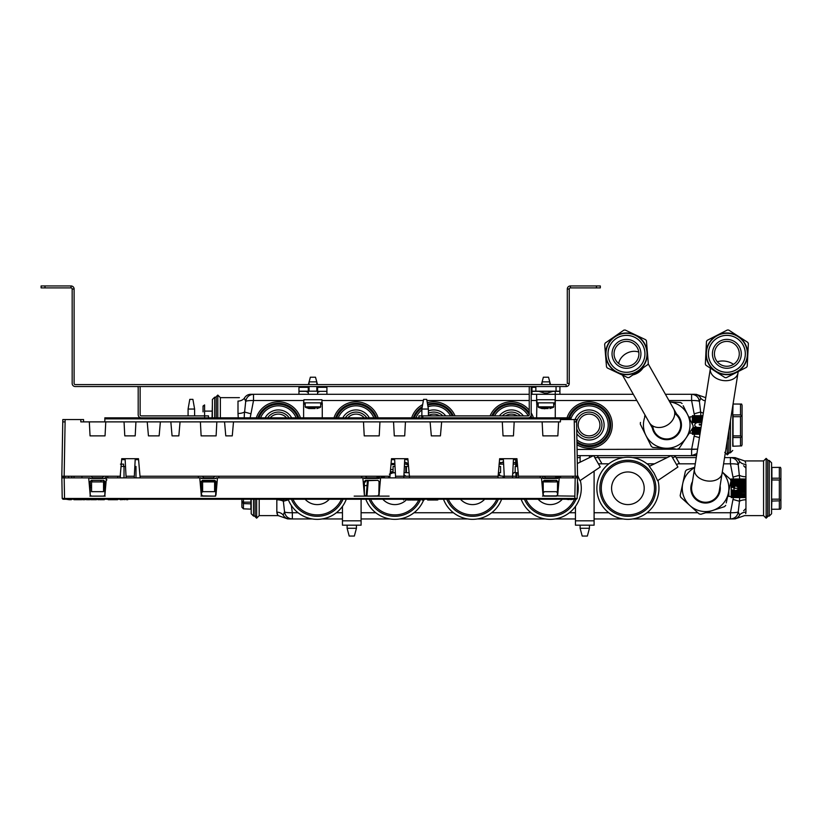 <?xml version="1.0" encoding="UTF-8"?>
<svg xmlns="http://www.w3.org/2000/svg" width="822" height="822" viewBox="0 0 822 822"><rect width="100%" height="100%" fill="white"/><g stroke="black" fill="none" stroke-linecap="round" stroke-linejoin="round"><path stroke-width="1.23" d="M204.627 415.901L208.511 415.901L208.511 417.843L204.627 417.843L204.627 415.901L141.271 415.901A1.141 1.141 0 0 1 140.13 414.75L140.13 387.676A3.083 3.083 0 0 0 139.904 386.535M204.627 417.843L141.271 417.843A3.083 3.083 0 0 1 138.188 414.75L138.188 387.676A1.141 1.141 0 0 0 137.038 386.535M421.871 415.901L418.922 415.901L422.806 415.901L422.806 417.843L208.511 417.843L208.511 415.901M529.471 386.535A3.083 3.083 0 0 0 529.245 387.676L529.245 414.75A1.141 1.141 0 0 1 528.104 415.901L422.806 415.901M532.337 386.535A1.141 1.141 0 0 0 531.187 387.676L531.187 414.75A3.083 3.083 0 0 1 528.104 417.843L418.922 417.843L418.922 415.901M596.433 287.895L596.433 285.953L600.317 285.953L600.317 287.895L570.386 287.895A1.141 1.141 0 0 0 569.245 289.036L569.245 383.453A3.083 3.083 0 0 1 566.163 386.535L75.254 386.535A3.083 3.083 0 0 1 72.172 383.453L72.172 289.036A1.141 1.141 0 0 0 71.021 287.895L41.1 287.895L41.1 285.953L44.984 285.953L44.984 287.895M596.433 285.953L570.386 285.953L570.386 287.895A1.141 1.141 0 0 0 569.245 289.036L567.303 289.036L567.303 383.453L569.245 383.453A3.083 3.083 0 0 1 566.163 386.535L566.163 384.593L75.254 384.593A1.141 1.141 0 0 1 74.114 383.453L74.114 289.036A3.083 3.083 0 0 0 71.021 285.953L44.984 285.953M570.386 285.953A3.083 3.083 0 0 0 567.303 289.036A3.083 3.083 0 0 1 570.386 285.953M74.114 289.036A3.083 3.083 0 0 0 71.021 285.953L71.021 287.895A1.141 1.141 0 0 1 72.172 289.036L74.114 289.036M41.1 285.953L41.1 287.895M559.926 386.535L559.926 391.344L531.968 391.344L531.968 394.303M535.852 386.535L535.852 391.19L559.926 391.19L559.926 394.303M531.968 387.316L531.968 391.344L531.968 387.316L535.852 387.316M535.852 391.19L531.968 391.19L535.852 391.19M578.411 463.043L577.311 463.043M594.101 520.819L575.462 520.819L575.462 525.176L594.101 525.176L594.101 471.16M575.462 520.819L575.462 506.403M580.116 528.279L582.202 536.047L587.36 536.047L589.436 528.279L580.116 528.279L580.116 525.176M594.101 455.655L594.101 456.374M361.094 499.242L361.094 525.176L342.455 525.176L342.455 506.403M347.11 528.279L349.196 536.047L354.354 536.047L356.429 528.279L347.11 528.279L347.11 525.176M555.261 417.843L555.261 399.739L555.261 402.842L536.622 402.842L536.622 394.303L531.187 394.303M555.261 399.739L555.261 402.842L554.953 399.739L536.941 399.739L536.622 417.843M542.119 381.87L543.363 377.216L548.521 377.216L549.774 381.87M542.058 382.086L541.39 384.593M555.261 402.842L555.261 394.303L536.622 394.303M555.261 394.303L555.261 391.19L555.261 394.303L633.31 394.303M544.904 408.585L545.459 408.544M542.499 408.544L548.182 408.544M544.082 408.729L544.904 408.75M321.947 402.842L303.616 402.842L303.935 399.739L321.947 399.739L321.947 402.842M322.265 417.843L322.265 402.842M303.616 417.843L303.616 402.842M309.113 381.87L310.356 377.216L315.514 377.216L316.768 381.87M309.051 382.086L308.384 384.593M311.261 406.828L311.261 407.373M311.261 408.575L312.452 408.544M310.932 406.828L310.86 407.373M315.175 408.544L309.493 408.544M316.922 408.565L320.375 407.373L305.507 407.373L308.959 408.565M311.898 406.828L311.898 407.373M310.459 406.828L310.151 407.373M320.703 402.842L320.703 406.828L305.178 406.828L305.178 402.842M317.6 391.344L326.92 391.344L326.92 387.316L326.92 394.303M308.281 391.344L298.961 391.344L298.961 394.303M298.961 387.316L298.961 391.344L298.961 387.316L308.281 387.316M326.92 387.316L317.6 387.316M308.281 391.19L298.961 391.19L298.961 386.535L298.961 391.19L317.6 391.19M317.682 391.19L308.199 391.19L317.682 391.19M316.819 391.19L309.051 391.19L316.819 391.19L309.051 391.19L316.819 391.19L316.819 386.535M739.718 496.745L739.471 501.256A7.768 3.267 -0 0 1 745.944 499.786L745.944 476.77A7.768 3.267 0 0 1 739.471 475.301L732.988 477.109L730.429 463.814L730.429 457.597L730.439 463.814L723.586 463.814M277.086 513.709L276.829 512.178C278.381 516.761 278.381 516.761 276.829 512.168A7.768 6.792 0 0 1 283.2 515.075C282.86 518.096 282.86 518.096 283.2 515.075L284.546 511.839C285.326 512.486 287.926 512.784 292.344 512.743L292.344 518.959L292.344 512.743C287.926 512.784 285.326 512.486 284.546 511.839L283.169 499.478M745.708 513.668L745.944 512.168C744.403 516.761 744.403 516.761 745.944 512.168A7.768 6.792 0 0 0 739.584 515.075A7.768 7.357 -90 0 1 733.214 518.959C735.556 518.959 735.556 518.959 733.214 518.959L632.786 518.959M622.994 518.959L594.101 518.959M575.462 518.959L555.117 518.959M545.325 518.959L477.448 518.959M467.656 518.959L399.78 518.959M389.988 518.959L361.094 518.959M342.455 518.959L322.111 518.959M312.319 518.959L289.57 518.959C287.227 518.959 287.227 518.959 289.57 518.959C287.227 518.959 287.227 518.959 289.57 518.959L288.984 518.959M730.429 518.959L730.429 512.743L730.45 518.959C734.878 518.569 737.468 516.195 738.238 511.839L739.584 515.075C739.923 518.096 739.923 518.096 739.584 515.075M250.895 499.242L250.895 502.16L243.435 502.16L241.884 501.399L241.884 499.242L241.884 507.236L243.435 508.839L251.203 509.157M243.435 499.242L243.435 503.588L241.884 501.399M241.884 507.236L241.884 502.201M243.435 508.839L243.435 503.588L251.203 503.865M255.632 516.082L253.536 516.082L251.203 513.76L251.203 499.242M287.844 518.959L278.216 515.62L259.197 515.62L256.639 518.179L255.087 516.627L255.087 499.242M256.639 518.179L256.639 499.242M259.197 515.62L259.197 499.242M277.148 513.884L277.569 514.747M276.829 512.168L276.829 499.786A7.768 3.267 0 0 1 283.313 501.256L288.388 499.848M283.2 515.075A7.768 7.357 90 0 0 289.57 518.959M291.358 505.489L292.344 512.743L298.067 512.743M284.546 511.839C285.306 516.195 287.906 518.569 292.334 518.959L292.334 518.959M771.581 498.574L771.581 509.404M771.581 509.558L771.581 501.071L779.348 500.834L780.468 500.012L779.348 499.17L771.889 499.17L771.581 509.558M771.581 499.273L771.581 479.956L779.348 480.007L780.468 479.092L779.348 478.209L771.889 478.209L771.581 501.071M780.468 467.358L771.889 467.451L780.468 467.358L780.9 468.602L780.9 507.965L780.468 509.198L771.889 509.25M780.9 496.92L780.9 477.243M780.9 499.324L780.468 500.012M780.9 479.637L780.468 479.092M771.889 467.451L771.889 478.209M771.889 477.387L771.889 475.733M771.581 479.956L771.581 475.486M771.581 513.76L771.581 462.807L771.581 513.76L769.248 516.082L767.152 516.082M767.697 516.627L767.697 459.93L766.145 458.378L766.145 518.179L767.697 516.627M766.145 458.378L763.576 460.937L763.576 515.62L766.145 518.179M763.576 515.62L744.568 515.62L734.94 518.959M745.708 462.899L745.194 461.789M745.944 476.77L745.944 464.389C744.403 459.806 744.403 459.806 745.944 464.389A7.768 6.792 0 0 1 739.584 461.481C739.923 458.471 739.923 458.471 739.584 461.481A7.768 7.357 -90 0 0 733.214 457.597C735.556 457.597 735.556 457.597 733.214 457.597C735.556 457.597 735.556 457.597 733.214 457.597L733.902 457.597M739.471 501.256L738.238 511.839C737.457 512.486 734.858 512.784 730.439 512.743L732.988 499.457L739.471 501.256L739.666 498.173M732.988 499.447L733.429 497.567M733.429 478.99L732.988 477.109M739.584 461.481L738.238 464.728L739.697 478.99M733.214 457.597L730.45 457.597C734.868 457.998 737.468 460.371 738.238 464.728C737.457 464.081 734.858 463.772 730.439 463.814M730.429 457.597L724.572 457.597M696.265 457.597L676.064 457.597M673.259 457.597L672.478 457.597M667.197 457.597L632.786 457.597M622.994 457.597L594.809 457.597M738.228 464.718L737.468 464.327M705.605 512.743L730.429 512.743C734.858 512.784 737.457 512.486 738.238 511.839M728.087 494.371L727.727 496.046M738.187 488.278L738.053 489.059L745.174 489.059L745.657 488.278L734.529 488.278L734.529 486.357M734.529 485.257L734.529 484.312M738.957 488.278L738.957 487.436M738.957 485.257L738.957 484.312M745.657 495.05L745.174 495.892L745.174 494.895L731.19 495.05L745.174 494.844L745.174 493.652L731.19 493.96L745.174 493.601L745.657 492.697L745.174 493.601L745.174 492.255L731.19 492.697L745.174 492.183L745.657 491.299L745.174 492.183L745.174 490.724L745.657 491.299L731.19 491.299L731.19 490.662L745.174 490.662L745.657 489.82L737.601 489.82L735.854 490.611L731.19 489.82L731.19 485.905L745.174 485.905L745.174 487.436L745.174 485.905L745.657 486.747L737.601 486.747L738.022 487.436L745.174 487.436L745.657 489.82L745.174 489.131L738.022 489.131L737.601 489.82M745.174 490.662L745.657 489.82L745.174 490.724L731.19 490.724L731.19 487.436L733.686 487.436L734.097 486.747L731.19 486.747M741.29 484.374L745.657 483.86L731.19 484.312L731.19 485.905L745.174 485.833L745.657 485.257L731.19 485.257L731.19 482.966L745.174 482.966L745.657 483.86L731.19 483.86M745.657 483.86L745.174 482.966L745.657 483.86M731.19 482.596L745.657 482.596L731.19 482.596L731.19 481.713L745.174 481.713L745.657 482.596L745.657 481.507L731.19 481.507L731.19 480.665L745.174 480.665L745.174 481.661L731.19 481.507M745.174 480.623L731.19 480.623L745.174 480.665M731.19 480.623L731.19 479.853L745.657 479.976L745.174 479L745.657 479.575M745.657 480.623L745.174 479.853L745.657 480.623M731.19 478.99L745.174 478.99L731.19 479L745.174 479.267L731.19 479.267L731.19 479.853L745.174 479.853M745.174 478.99L745.944 479.74M745.174 479.267L745.657 479.976M745.174 484.374L745.174 485.905M745.174 487.508L745.657 488.278L745.174 487.508L741.29 487.508M745.657 495.933L731.19 495.933L745.657 495.933L745.174 497.269L745.657 496.591M745.657 496.981L731.19 497.269L745.174 497.567L745.944 496.827M731.19 497.567L745.174 497.567M745.174 497.289L731.19 497.269L731.19 496.745L745.174 496.745M745.174 496.714L731.19 496.714L731.19 495.933L745.174 495.933M731.19 493.96L731.19 494.895L745.174 494.844M731.19 492.697L731.19 493.652L745.174 493.601M731.19 491.299L731.19 492.255L745.174 492.183M734.097 486.747L735.854 485.946L737.601 486.747M734.097 489.82L733.686 487.436M728.857 490.765L728.857 496.437L731.19 496.437M730.676 480.12L731.19 480.12M731.19 495.265L741.29 495.05M741.29 488.278L741.29 487.436M741.29 485.257L741.29 484.312M696.902 453.58L691.61 455.655L691.6 449.449L691.61 455.655L694.374 455.655C696.717 455.655 696.717 455.655 694.374 455.655L577.178 455.655M203.044 411.863L203.044 406.294L204.596 404.917L203.044 406.027L203.044 411.062M204.596 404.917L204.596 415.901M212.055 411.103L204.596 411.103M212.055 417.843L212.364 404.64M212.364 417.843L212.364 399.502L214.696 397.18L214.696 417.843M216.248 417.843L216.248 396.636L217.799 395.074L217.799 417.843M220.368 417.843L220.368 397.643L217.799 395.074M238.267 417.843L238 413.476L238.267 417.843M244.37 398.187A7.768 7.357 90 0 1 250.741 394.303C248.398 394.303 248.398 394.303 250.741 394.303L253.515 394.303L253.515 400.52L250.957 413.805L244.473 412.007A7.768 3.267 0 0 1 238 413.476L238 401.085C239.541 396.502 239.541 396.502 238 401.085A7.768 6.792 0 0 0 244.37 398.187L245.706 401.424L244.278 415.079M244.206 417.843L244.473 412.007M250.957 413.805L250.145 417.843M529.245 394.303L253.505 394.303C249.076 394.694 246.477 397.067 245.706 401.424C246.487 400.776 249.087 400.478 253.515 400.52L253.505 394.303M740.509 437.53L741.639 436.718L740.509 435.876L733.06 435.876L733.06 437.53L740.509 437.53L740.509 445.945L732.741 446.254L732.741 437.777L733.06 445.945M742.071 444.661L742.071 405.297L742.071 444.661L741.639 445.904L740.509 445.945M742.071 436.02L741.639 436.718M742.071 416.343L740.509 414.905L733.06 414.905L733.06 416.703L740.509 416.703L741.639 415.798M733.06 433.256L732.741 446.254M733.06 416.703L733.06 435.876M742.071 405.297L741.639 404.064L733.06 404.013M733.06 404.054L741.639 404.064M732.741 437.777L732.741 406.017M732.741 414.689L733.06 404.157M732.741 412.182L732.741 433.307M732.741 450.456L730.419 452.788L728.323 452.788M724.747 452.316L727.306 454.885L728.857 453.333L728.857 430.533M727.306 454.885L727.306 440.345M696.111 394.303L705.759 397.673M705.245 400.889A7.768 6.792 0 0 1 700.745 398.187C701.084 395.166 701.084 395.166 700.745 398.187A7.768 7.357 -90 0 0 694.374 394.303C696.717 394.303 696.717 394.303 694.374 394.303C696.717 394.303 696.717 394.303 694.374 394.303L694.867 394.303M700.745 398.187L699.409 401.424L700.632 412.007L694.158 413.805L691.6 400.52L691.6 394.303L691.6 400.52L668.944 400.52M699.43 437.623L694.158 436.153L694.6 434.273M694.6 415.696L694.158 413.805M703.324 413.055A7.768 3.267 0 0 1 700.632 412.007L700.858 415.696M694.374 394.303L691.61 394.303C696.039 394.694 698.638 397.067 699.409 401.424C698.618 400.776 696.018 400.478 691.6 400.52M694.867 455.655L694.374 455.655A7.768 7.357 -90 0 0 696.635 455.285M577.075 449.449L697.601 449.151L691.6 449.449L694.158 436.153M267.653 417.843A12.895 12.895 0 0 1 289.118 417.843A12.895 12.895 0 0 0 267.653 417.843M265.136 417.843A15.053 15.053 0 0 1 291.635 417.843M258.93 417.843A20.725 20.725 0 0 1 297.841 417.843A20.725 20.725 0 0 0 258.93 417.843M256.32 417.843A23.191 23.191 0 0 1 300.451 417.843M345.322 417.843A12.895 12.895 0 0 1 366.787 417.843A12.895 12.895 0 0 0 345.322 417.843M342.805 417.843A15.053 15.053 0 0 1 369.304 417.843M336.599 417.843A20.725 20.725 0 0 1 375.51 417.843A20.725 20.725 0 0 0 336.599 417.843M333.989 417.843A23.191 23.191 0 0 1 378.12 417.843M428.396 413.24A12.895 12.895 0 0 1 442.873 415.901A12.895 12.895 0 0 0 428.396 413.24M428.396 410.908A15.053 15.053 0 0 1 445.719 415.901M414.267 417.843A20.725 20.725 0 0 1 422.087 407.835A20.725 20.725 0 0 0 414.267 417.843M427.707 405.154A20.725 20.725 0 0 1 452.347 415.901A20.725 20.725 0 0 0 427.707 405.154M411.658 417.843A23.191 23.191 0 0 1 422.662 404.599M427.276 402.698A23.191 23.191 0 0 1 455.059 415.901M505.417 415.901A10.871 10.871 0 0 1 517.367 415.901M502.242 415.901A12.895 12.895 0 0 1 520.542 415.901M499.386 415.901A15.053 15.053 0 0 1 523.388 415.901M492.768 415.901A20.725 20.725 0 0 1 529.245 414.463A20.725 20.725 0 0 0 492.768 415.901M530.426 416.785A20.725 20.725 0 0 1 530.848 417.843A20.725 20.725 0 0 0 530.426 416.785M490.056 415.901A23.191 23.191 0 0 1 529.245 410.178M531.187 412.901A23.191 23.191 0 0 1 533.457 417.843M589.055 435.855A10.871 10.871 0 0 1 579.644 419.539A10.871 10.871 0 0 1 598.478 419.539A10.871 10.871 0 0 1 589.055 435.855M576.541 421.881A12.895 12.895 0 0 1 591.141 412.254A12.895 12.895 0 0 1 601.909 426.022A12.895 12.895 0 0 1 576.715 428.694M575.02 419.549A15.053 15.053 0 0 1 603.995 426.824A15.053 15.053 0 0 1 576.797 433.708M589.055 445.699A20.725 20.725 0 0 1 576.941 441.794A20.725 20.725 0 0 0 609.636 427.409A20.725 20.725 0 0 0 569.605 417.843A20.725 20.725 0 0 1 609.636 427.409A20.725 20.725 0 0 1 589.055 445.699M566.995 417.843A23.191 23.191 0 0 1 612.123 427.399A23.191 23.191 0 0 1 576.993 444.784M691.6 394.303L665.43 394.303M698.628 401.023L699.399 401.413L698.628 398.691M270.181 417.843A10.871 10.871 0 0 1 286.58 417.843M347.85 417.843A10.871 10.871 0 0 1 364.249 417.843M428.396 415.5A10.871 10.871 0 0 1 439.698 415.901M689.247 417.956L688.877 417.216M697.015 427.306L695.268 426.515L694.693 424.984L695.268 423.443L697.015 422.652M701.556 424.203L699.214 424.203L699.347 424.984L701.433 424.984M700.95 428.005L692.71 428.005M700.734 429.403L692.36 429.403L692.36 428.529M700.806 428.95L692.36 428.889L700.817 428.889M700.529 430.666L692.36 430.666L692.36 429.403M700.58 430.358L692.36 430.296L700.591 430.296M700.365 431.756L692.36 431.591L700.385 431.591M700.097 433.41L692.36 433.441L692.36 432.639L700.221 432.639L692.36 432.639L692.36 431.756M692.36 432.639L700.231 432.598M700.005 433.975L692.36 433.995L692.36 433.441L700.097 433.441M692.36 433.995L700.005 433.995M692.36 434.273L699.964 434.273M702.646 417.329L692.36 417.329L702.646 417.329L692.36 417.329L692.36 415.696L702.902 415.696L692.36 415.696M702.748 416.672L692.36 416.672L692.36 417.37L702.635 417.37M692.36 415.973L702.861 415.973L692.36 415.973M702.769 416.518L692.36 416.672M702.502 418.213L692.36 418.213L692.36 417.329M702.337 419.302L692.36 419.302L692.36 418.213M702.132 420.556L692.36 420.556L692.36 419.302M701.916 421.953L692.36 421.953L692.36 419.6L702.286 419.6M702.05 421.07L692.36 421.008L702.06 421.008M690.028 432.033L690.028 433.132L692.36 433.132M692.36 431.591L692.36 430.666L692.36 431.591M701.824 422.529L692.36 422.529L692.36 424.234L692.36 421.953M690.028 419.528L690.028 416.826L692.36 416.826M693.018 427.43L701.043 427.43M719.373 490.467A13.984 13.984 0 0 1 703.375 502.088A13.984 13.984 0 0 1 691.754 486.09A13.984 13.984 0 0 0 703.375 502.088A13.984 13.984 0 0 0 719.373 490.467L738.197 371.585M719.938 486.871A14.447 14.447 0 0 1 705.132 502.725A14.447 14.447 0 0 1 692.319 482.493M708.636 350.953A18.444 18.444 0 0 1 738.464 339.496A18.444 18.444 0 0 1 733.471 371.051A18.444 18.444 0 0 1 708.636 350.953M714.585 351.888A12.422 12.422 0 0 1 728.795 341.562A12.422 12.422 0 0 1 739.132 355.782A12.422 12.422 0 0 1 724.912 366.109A12.422 12.422 0 0 1 714.585 351.888M699.132 513.894L689.925 505.551A23.304 23.304 0 0 0 712.705 510.462L700.868 514.264A26.407 26.407 0 0 1 699.132 513.894M680.164 495.522L682.784 483.377A23.304 23.304 0 0 0 689.925 505.551L680.708 497.207A26.407 26.407 0 0 1 680.164 495.522L685.404 471.222A26.407 26.407 0 0 1 686.596 469.907L694.734 467.286M694.672 467.687A23.304 23.304 0 0 0 682.784 483.377M722.291 472.003L730.409 479.349A26.407 26.407 0 0 1 730.953 481.034L728.343 493.19A23.304 23.304 0 0 0 722.281 472.054M692.473 481.548A14.714 14.714 0 0 0 716.476 498.163A14.714 14.714 0 0 0 720.093 485.925M712.705 510.462L724.531 506.65L712.705 510.462A23.304 23.304 0 0 0 728.343 493.19L726.247 502.91M724.531 506.65A26.407 26.407 0 0 0 725.723 505.335M693.686 467.626L686.596 469.907M716.352 498.05A14.56 14.56 0 0 0 720.01 486.439A14.56 14.56 0 0 1 697.477 500.393A14.56 14.56 0 0 1 692.391 482.062A14.56 14.56 0 0 0 716.352 498.05M747.763 342.373A23.848 23.848 0 0 1 748.369 343.545L747.229 366.211A23.848 23.848 0 0 1 746.52 367.321L726.319 377.668A23.848 23.848 0 0 1 725.004 377.606L705.944 365.287A23.848 23.848 0 0 1 705.348 364.125L706.478 341.449A23.848 23.848 0 0 1 707.187 340.349L727.388 329.992A23.848 23.848 0 0 1 728.703 330.064L747.763 342.373M745.318 354.755A18.485 18.485 0 0 1 716.825 369.366A18.485 18.485 0 0 1 718.428 337.38A18.485 18.485 0 0 1 745.318 354.755M747.362 354.857A20.54 20.54 0 0 1 715.715 371.082A20.54 20.54 0 0 1 717.493 335.561A20.54 20.54 0 0 1 747.362 354.857M726.319 377.668L733.573 373.959M642.537 344.757A18.444 18.444 0 0 1 626.313 372.284A18.444 18.444 0 0 1 610.582 344.48A18.444 18.444 0 0 1 642.537 344.757M615.657 359.954A12.422 12.422 0 0 0 637.184 360.149A12.422 12.422 0 0 0 626.59 341.407A12.422 12.422 0 0 0 615.657 359.954A12.422 12.422 0 0 1 620.353 343.021A12.422 12.422 0 0 1 637.297 347.716A12.422 12.422 0 0 1 632.601 364.66A12.422 12.422 0 0 1 615.657 359.954A12.422 12.422 0 0 1 620.353 343.021A12.422 12.422 0 0 1 637.297 347.716A12.422 12.422 0 0 1 632.601 364.66A12.422 12.422 0 0 1 615.657 359.954M652.781 425.95A13.984 13.984 0 0 0 673.608 437.15A13.984 13.984 0 0 0 678.9 418.1A13.984 13.984 0 0 1 673.608 437.15A13.984 13.984 0 0 1 654.559 431.869L622.47 375.14M674.749 413.528A13.984 13.984 0 0 1 678.9 418.1L648.157 363.766M644.582 416.199L645.188 415.295M640.441 422.405A26.407 26.407 0 0 0 640.328 424.183L645.845 435.321A23.304 23.304 0 0 0 686.123 437.89A23.304 23.304 0 0 0 687.613 414.637L693.121 425.775A26.407 26.407 0 0 1 693.008 427.553L679.239 448.237L693.008 427.553M645.383 415.644A23.304 23.304 0 0 0 645.845 435.321L651.363 446.459A26.407 26.407 0 0 0 652.843 447.445L655.319 447.6M675.17 448.863L652.843 447.445M677.647 449.028A26.407 26.407 0 0 0 679.239 448.237M652.298 427.861A14.714 14.714 0 0 0 673.978 437.787A14.714 14.714 0 0 0 676.629 414.093M683.195 405.729L687.613 414.637A23.304 23.304 0 0 0 669.714 401.876M682.096 403.51A26.407 26.407 0 0 0 680.616 402.523L669.683 401.824L680.616 402.523M650.253 444.229L651.363 446.459M648.301 363.437A23.848 23.848 0 0 1 647.736 364.629L629.077 377.545A23.848 23.848 0 0 1 627.761 377.647L607.253 367.937A23.848 23.848 0 0 1 606.502 366.859L604.653 344.233A23.848 23.848 0 0 1 605.218 343.051L623.877 330.136A23.848 23.848 0 0 1 625.193 330.033L645.702 339.743A23.848 23.848 0 0 1 646.452 340.822L648.301 363.437M608.054 355.34A18.485 18.485 0 0 1 634.389 337.133A18.485 18.485 0 0 1 636.988 369.037A18.485 18.485 0 0 1 608.054 355.34M606.009 355.515A20.54 20.54 0 0 1 635.262 335.273A20.54 20.54 0 0 1 638.16 370.732A20.54 20.54 0 0 1 606.009 355.515M629.077 377.545L635.776 372.911M316.819 384.593L316.819 381.87L309.051 381.87L309.051 384.593M317.6 392.454L319.933 391.354L317.6 391.354M308.281 391.354L305.948 391.354L308.281 392.454M549.826 384.593L549.826 381.87L542.058 381.87L542.058 384.593M552.939 391.354L547.534 393.06L544.359 393.06L538.955 391.354L552.939 391.354L538.955 391.354M636.043 502.406A16.306 16.306 0 0 1 611.578 488.278A16.306 16.306 0 0 1 636.043 474.15A16.306 16.306 0 0 1 636.043 502.406M676.557 464.666L679.249 463.115L675.365 456.385L672.673 457.946M671.163 455.655L649.308 466.351L654.086 473.153L657.59 480.706L677.914 467.019L671.358 455.655M657.96 480.459A31.072 31.072 0 0 1 602.485 506.157A31.072 31.072 0 0 1 649.699 466.156M562.31 499.242A16.306 16.306 0 0 1 538.143 499.242M577.527 475.219L579.921 480.706L600.245 467.019L593.689 455.655M580.291 480.459A31.072 31.072 0 0 1 565.762 515.188A31.072 31.072 0 0 1 521.158 499.242M599.639 459.755C593.176 448.565 606.102 470.944 599.639 459.755M484.641 499.242A16.306 16.306 0 0 1 460.474 499.242M498.471 472.681L500.166 475.866M501.626 499.242A31.072 31.072 0 0 1 443.49 499.242M406.972 499.242A16.306 16.306 0 0 1 382.805 499.242M382.322 477.88A16.306 16.306 0 0 1 383.874 476.246L383.915 477.88M403.91 474.695A16.306 16.306 0 0 1 405.904 476.246M423.649 500.012A31.072 31.072 0 0 1 365.821 499.242M365.41 478.466A31.072 31.072 0 0 1 365.934 477.007M404.743 458.82A31.072 31.072 0 0 1 407.989 460.115M329.303 499.242A16.306 16.306 0 0 1 305.137 499.242M346.288 499.242A31.072 31.072 0 0 1 288.173 499.314M104.836 417.843L141.271 417.843L104.836 417.843L104.836 421.881L83.597 421.881L83.556 419.549L62.811 419.549L61.825 476.246L62.77 421.881L65.102 421.881L65.102 419.549M570.848 417.843L563.502 417.843C567.612 417.843 567.612 417.843 563.502 417.843L551.418 417.843C547.308 417.843 547.308 417.843 551.418 417.843L528.104 417.843L570.848 417.843L570.848 419.549M208.511 417.843L246.929 417.843C242.819 417.843 242.819 417.843 246.929 417.843L348.425 417.843C344.315 417.843 344.315 417.843 348.425 417.843L422.806 417.843M421.871 409.048L423.587 399.358L426.69 399.358L428.396 409.048L421.871 409.048L421.871 417.843L416.086 417.843M394.344 417.843L382.251 417.843M111.597 417.843L123.68 417.843L111.597 417.843C107.487 417.843 107.487 417.843 111.597 417.843M123.68 417.843C127.79 417.843 127.79 417.843 123.68 417.843M225.177 417.843C229.287 417.843 229.287 417.843 225.177 417.843M259.012 417.843C263.122 417.843 263.122 417.843 259.012 417.843M280.754 417.843L292.848 417.843L280.754 417.843C276.644 417.843 276.644 417.843 280.754 417.843M292.848 417.843C296.958 417.843 296.958 417.843 292.848 417.843M314.59 417.843L326.673 417.843L314.59 417.843C310.48 417.843 310.48 417.843 314.59 417.843M326.673 417.843C330.783 417.843 330.783 417.843 326.673 417.843M529.666 417.843C533.776 417.843 533.776 417.843 529.666 417.843M188.084 409.048L189.79 399.358L192.903 399.358L194.609 409.048L188.084 409.048L188.084 415.901M403.797 477.88L404.753 458.697L407.866 458.697L409.407 476.246L395.536 476.246L394.611 458.697L391.498 458.697L389.957 476.246L377.966 476.246L376.589 477.798L366.848 477.798L365.482 476.246L140.017 476.246L140.161 477.88M377.966 476.246L365.482 476.246M126.054 477.88L126.023 476.246L134.315 476.246L135.24 458.697L121.728 458.697L120.053 477.88L120.197 476.246L103.788 476.246L102.421 477.798L92.67 477.798A0.781 0.781 -30.9 0 1 92.639 477.798M92.567 477.798A0.781 0.781 -30.9 0 1 92.013 477.428L91.304 476.246L61.825 476.246L62.215 498.471L61.856 477.88L88.694 477.88L90.194 494.978L90.194 481.507L91.355 480.346L103.747 480.346L104.908 481.507L104.908 494.978L106.408 477.88L104.826 477.88L104.908 478.466L90.194 478.466L104.908 478.466M92.67 477.798L92.013 477.428M106.12 476.246L91.304 476.246M577.167 454.504L576.551 419.549L574.259 419.549L574.259 421.881L576.592 421.881L577.537 476.246L556.597 476.246L555.23 477.798L545.489 477.798L544.113 476.246L518.487 476.246L518.631 477.88M556.597 476.246L544.113 476.246M557.85 435.865L558.59 421.881L542.13 421.881L542.859 435.865L557.85 435.865M513.452 435.865L514.182 421.881L502.293 421.881L503.023 435.865L513.452 435.865M63.376 476.246L63.407 477.88L63.376 476.246L62.431 476.246M64.928 476.359L64.897 477.88L64.928 476.246L63.376 476.359L63.407 477.88M542.13 421.881L430.101 421.881L431.324 435.865L430.101 421.881L393.553 421.881L394.283 435.865L404.712 435.865L405.441 421.881L363.488 421.881L364.228 435.865L379.219 435.865L379.949 421.881L233.499 421.881L232.266 435.865L225.773 435.865L232.266 435.865M577.311 462.889L577.167 454.504L577.311 462.889M577.188 455.748L577.239 459.056M577.25 459.251L577.445 470.883M576.931 476.246L575.986 476.246L575.955 477.88M572.883 476.246L572.883 477.88M560.481 476.246L560.625 477.88M576.592 421.881L576.551 419.549L560.46 419.549L560.419 421.881L558.59 421.881L560.419 421.881M208.613 480.736L208.634 481.898L208.613 480.736M209.415 481.898L209.394 480.736L209.415 481.898M212.867 481.898L212.888 480.736L212.867 481.898M361.855 476.246L361.834 477.88M384.295 476.246L384.326 477.88M388.703 477.88L388.734 476.246L388.703 477.88M389.351 474.232L392.834 472.753M389.546 474.058L392.207 473.133M71.74 476.246L71.771 477.88M74.042 477.88L74.072 476.246M92.023 481.898L92.002 480.736M100.911 481.898L100.931 480.736M122.519 459.632L122.961 458.697M90.389 485.566L91.55 485.566M103.551 485.566L104.713 485.566M516.966 477.88L516.874 472.681M516.771 466.464L516.637 458.697M503.095 477.88L503.177 476.257L498.368 475.63L498.338 473.523M515.671 459.755L515.784 466.464L515.671 459.755M516.935 476.246L515.959 476.246L515.897 472.681L515.99 477.88L515.959 476.246L512.568 476.246L512.538 477.88M542.921 477.88L542.89 476.246L542.921 477.88M560.594 477.479L560.029 477.407L560.594 477.479M559.874 477.387L556.206 476.904L559.874 477.387M390.542 469.557L393.07 469.557M576.171 421.881L576.13 419.549L574.259 419.549M577.239 458.697L577.301 462.17M105.771 421.881L105.041 435.865L90.05 435.865L89.321 421.881L135.938 421.881L124.04 421.881L124.78 435.865L135.198 435.865L135.938 421.881L147.22 421.881L148.443 435.865L147.22 421.881L170.832 421.881L172.065 435.865L178.836 435.865L180.059 421.881L178.836 435.865L172.065 435.865L170.832 421.881L216.844 421.881L216.114 435.865L201.123 435.865L200.383 421.881M160.372 421.881L159.139 435.865L160.372 421.881M148.443 435.865L159.139 435.865L148.443 435.865M216.844 421.881L224.55 421.881L225.773 435.865L224.55 421.881L233.499 421.881M214.861 476.246L213.484 477.798L203.743 477.798L202.376 476.246M404.753 458.697L394.611 458.697M441.65 421.881L440.428 435.865L441.65 421.881M431.324 435.865L440.428 435.865L431.324 435.865M504.297 477.88L504.266 476.246L503.095 476.246L512.568 476.246L513.483 458.697L499.632 458.697L498.101 476.246L409.407 476.246L409.541 477.88M218.744 476.246L218.888 477.88L218.744 476.246M361.598 476.246L361.454 477.88M198.492 476.246L198.349 477.88M135.24 458.697L138.486 458.697L140.017 476.246M134.315 476.246L134.294 477.88M126.023 476.246L125.108 458.697M117.752 476.246L117.772 477.88M107.672 476.246L107.816 477.88M89.321 421.881L80.813 421.881L80.772 419.549M64.928 476.246L64.897 477.88M540.229 476.246L540.085 477.88M513.483 458.697L516.956 458.697L518.487 476.246M504.266 476.246L503.352 458.697M498.101 476.246L497.957 477.88M389.957 476.246L389.813 477.88L389.957 476.246M395.536 476.246L395.567 477.88M213.515 480.736L213.494 481.898L213.515 480.736M404.465 464.132L408.339 464.132L404.465 464.132M394.899 464.132L391.015 464.132L394.899 464.132M513.195 464.132L517.428 464.132L513.195 464.132M503.639 464.132L499.046 464.132L503.639 464.132M121.646 459.632L125.15 459.632M135.188 459.632L138.569 459.632M68.586 476.246L68.616 477.88L68.586 476.246M503.403 459.632L499.55 459.632L503.403 459.632M391.416 459.632L394.663 459.632L391.416 459.632M404.701 459.632L407.948 459.632L404.701 459.632M513.431 459.632L517.038 459.632L513.431 459.632M120.32 477.88L120.392 473.996M121.05 466.464L123.629 466.464L123.608 464.132L120.464 464.132M215.785 481.898L215.981 494.978L217.47 477.88L215.981 494.978L215.785 481.898A1.161 1.161 26.6 0 0 214.614 480.736L202.613 480.736L202.058 481.898M202.9 478.27L202.921 477.15M103.541 487.436L104.713 487.436L103.541 487.436M90.389 487.436L91.561 487.436L90.389 487.436M517.634 466.464L515.168 466.464L515.168 472.681L518.179 472.681M134.829 466.464L135.99 466.464L135.99 477.88M125.509 466.464L124.019 466.464L124.019 477.88M81.943 476.246L81.974 477.88M106.069 479.092L106.911 479.914M404.013 472.681L405.811 472.681L405.811 466.464L404.342 466.464M395.022 466.464L393.07 466.464L393.07 472.681L395.351 472.681M498.409 472.681L500.567 472.681L500.567 466.464L498.954 466.464M408.544 466.464L406.428 466.464L406.428 472.681L409.089 472.681M394.92 464.605L390.974 464.605M390.358 471.736L393.07 471.736M391.077 463.505L394.868 463.505M395.351 472.835L390.255 472.835M557.47 494.721L557.522 481.898A1.161 1.161 26.6 0 0 556.36 480.736L556.36 481.898L557.717 481.507L557.717 494.957L556.556 496.128L544.164 496.128L543.003 494.978L544.411 495.892L556.309 495.892L557.717 494.957L559.217 477.88L577.517 477.88L577.157 498.471L574.825 498.471L574.825 499.242L576.376 499.242L577.157 498.461L576.376 499.242L564.046 499.242M574.825 499.242L62.986 499.242L62.215 498.461L62.986 499.242L64.537 499.242L64.537 498.471L62.215 498.471M64.537 499.242L62.215 498.461M105.206 496.128L91.355 496.128L103.747 496.128L104.908 494.978L106.408 477.88L199.756 477.88L201.256 494.978L201.256 481.507L202.428 480.346L214.809 480.346L215.97 481.507M382.384 477.88L382.24 476.246L382.384 477.88M389.114 496.128L354.169 496.128M381.449 477.88L381.429 476.246M381.295 477.88L381.274 476.246M215.97 478.466L201.256 478.466L215.97 478.466L215.97 477.88L362.862 477.88L364.362 494.978L365.523 496.128L377.668 495.892L378.839 494.721L379.076 481.507L377.915 480.346L365.718 480.736A1.161 1.161 -26.6 0 0 364.557 481.898L365.718 481.898L365.523 480.346L377.915 480.346M378.839 494.721L377.668 495.892M379.076 494.978L380.576 477.88L379.076 494.978L379.076 481.507M543.003 478.466L557.717 478.466L543.003 478.466L543.003 477.88L379.076 477.88L379.076 478.466L364.362 478.466L364.444 477.88L362.862 477.88L364.362 494.978L364.362 481.507L365.523 480.346M364.362 494.978L364.362 481.507M202.428 480.346L202.613 480.736A1.161 1.161 -26.6 0 0 201.452 481.898L202.613 481.898L202.623 491.659L214.604 491.659L214.614 481.898L202.613 481.898M202.623 491.659L201.452 492.799L201.503 494.721L202.664 495.892L214.809 496.128L202.428 496.128L201.503 494.721M103.551 480.736A1.161 1.161 26.6 0 1 104.713 481.898L104.908 494.978M91.355 480.346L103.747 480.346M89.896 496.128L91.355 496.128L90.194 494.978L90.194 481.507M577.486 472.835L577.424 469.3M577.517 475.085L577.517 477.88M577.157 498.471L577.537 476.246M560.039 477.88L560.008 476.246M559.885 477.88L559.854 476.246M556.36 481.898L544.359 481.898L544.164 480.346L556.556 480.346L557.717 481.507M557.47 492.851L556.309 491.69L544.411 491.69L543.239 492.851L543.239 494.721M543.003 478.157L557.717 478.157M543.003 494.978L541.493 477.88L543.003 494.978L543.188 481.898L543.239 492.851M557.717 494.957L559.217 477.88L557.635 477.88L557.717 478.466M543.003 481.507L544.164 480.346M403.828 476.246L409.407 476.246M512.568 476.246L515.959 476.246M214.614 485.566L215.785 485.566M364.557 485.566L367.095 485.566M61.856 477.88L61.825 476.246M90.194 478.466L90.276 477.88L88.694 477.88L90.194 494.978M201.256 478.466L201.339 477.88L199.756 477.88L201.256 494.978M215.981 494.978L214.809 496.128L215.611 496.128M577.157 498.461L576.376 499.242M377.308 477.335L379.517 477.335L379.558 477.88M367.773 477.798L367.711 478.466M367.516 480.736L366.191 495.892M83.772 499.704L82.786 499.704M88.91 499.252L87.317 499.704L89.649 499.704M83.567 499.242L82.745 499.242M91.078 499.252L73.24 499.242M81.501 499.242L84.276 499.252M68.658 499.252L71.35 499.704L68.863 499.704M73.939 499.704L81.748 499.704M86.413 499.252L71.288 499.252M105.011 499.242L86.464 499.704M91.396 499.704L95.691 499.704L91.55 499.252M102.945 499.242L95.814 499.252M101.116 499.252L91.119 499.704M119.015 499.242L104.908 499.242M110.631 499.704L117.577 499.704L105.791 499.252M107.466 499.252L112.008 499.242M127.266 499.252L122.283 499.231M108.268 499.704L112.593 499.704M110.98 499.704L110.456 499.704M127.924 499.252L124.071 499.242L124.852 499.704M106.613 499.252L118.532 499.242M107.405 499.252L113.95 499.242M120.289 499.704L128.499 499.252M101.383 499.704L104.343 499.704M90.923 499.704L94.828 499.704M83.926 499.242L83.371 499.242M87.399 499.252L84.471 499.704M87.04 499.242L82.878 499.704M84.296 499.242L82.817 499.242M77.915 499.704L79.272 499.704M84.543 499.704L83.073 499.704M113.467 499.704L112.162 499.704M99.544 499.704L102.36 499.704M98.661 499.704L98.034 499.704M95.691 499.704L96.431 499.704M112.316 499.704L113.457 499.704M116.621 499.704L114.042 499.704M115.614 499.704L117.392 499.704M126.619 499.704L127.729 499.704M421.963 500.012L421.892 499.242L421.963 500.012M424.162 499.242L424.09 500.012L422.539 500.012L422.611 499.242M419.631 500.012L416.138 500.012L419.631 500.012L419.693 499.242M416.138 500.012L416.066 499.242M419.241 500.012L419.312 499.242M416.713 500.012L416.785 499.242M413.055 499.242L413.024 500.012L415.357 500.012L412.058 500.012L413.024 500.012L412.798 499.242M411.678 499.242L411.76 500.012L412.397 499.242M427.646 500.012L434.324 500.012L427.646 500.012L427.574 499.242M434.324 500.012L434.386 499.242M411.051 499.242L410.99 500.012L407.496 500.012L407.424 499.242M403.612 500.012L403.674 499.242L403.612 500.012M435.701 499.242L435.711 499.94L437.818 499.94L437.931 499.242M436.184 499.242L436.112 499.94M431.334 499.242L431.334 499.94L430.841 499.242M432.978 499.242L432.947 499.94L432.598 499.242M99.626 499.252L100.674 499.242M90.893 499.252L99.585 499.252M92.485 499.242L91.437 499.242M110.775 499.242L114.217 499.242M125.879 499.252L123.29 499.242M124.595 499.242L125.684 499.252M119.221 499.242L120.074 499.252M202.664 495.892L200.989 496.128M215.785 491.114L215.621 495.81M215.785 488.771L214.614 489.922M574.085 496.128L556.309 495.892M544.411 495.892L542.53 496.128M113.898 499.242L112.429 499.242M114.34 499.242L116.077 499.252M437.212 500.012L434.879 500.012L437.212 500.012M432.557 500.012L430.882 500.012L432.557 500.012M91.55 481.898L91.561 491.659L103.541 491.659L103.551 481.898L91.55 481.898M90.297 421.881L104.836 421.881M102.637 421.881L103.531 421.881M138.291 459.632L138.312 458.697M91.561 488.165L91.55 485.73M68.288 499.56A15.104 14.262 -90 0 1 68.247 499.55A15.104 14.262 -90 0 0 68.288 499.56A15.125 8.569 -90 0 1 67.127 499.242M66.274 499.242A15.135 15.073 90 0 0 68.247 499.55M67.219 499.242A15.125 12.464 90 0 0 68.781 499.54M286.025 499.242A15.135 1.315 90 0 1 285.861 499.55A15.104 4.994 90 0 1 285.861 499.55L285.861 499.242A14.775 14.775 0 0 1 284.525 499.242L284.535 499.55A15.104 4.994 -90 0 1 284.525 499.56A15.135 1.315 -90 0 1 284.361 499.242M283.898 499.56A15.104 14.262 -90 0 1 283.857 499.55A15.104 14.262 -90 0 0 283.898 499.56A15.125 8.569 -90 0 1 282.737 499.242M287.659 499.242A15.125 8.569 90 0 1 286.498 499.56A15.104 14.262 90 0 1 286.498 499.56A15.135 15.073 -90 0 0 288.501 499.242L288.532 499.242A15.145 15.145 0 0 0 288.604 499.242M284.525 499.56A15.104 4.994 -90 0 0 284.535 499.55A15.125 12.464 90 0 1 282.84 499.242M285.861 499.55A15.104 4.994 90 0 0 285.871 499.56A15.125 12.464 -90 0 0 287.556 499.242M281.895 499.242A15.135 15.073 90 0 0 283.857 499.55M566.368 499.242A15.145 15.145 0 0 0 566.44 499.252L566.44 499.252A15.135 15.073 90 0 0 568.444 499.55L568.475 499.468M568.444 499.55A15.104 14.262 -90 0 0 568.475 499.56A15.104 14.262 -90 0 1 568.444 499.55A15.125 8.569 -90 0 1 567.314 499.242M570.612 499.242A15.135 1.315 90 0 1 570.437 499.55A15.104 4.994 90 0 0 570.447 499.56A15.104 4.994 90 0 1 570.437 499.55L570.437 499.242A14.775 14.775 0 0 1 569.101 499.242A14.775 14.775 0 0 0 570.447 499.242M571.115 499.55A15.104 14.262 90 0 1 571.074 499.56A15.104 14.262 90 0 0 571.115 499.55A15.135 15.073 -90 0 0 573.078 499.242M570.447 499.56A15.125 12.464 -90 0 0 572.133 499.242M572.235 499.242A15.125 8.569 90 0 1 571.074 499.56M567.416 499.242A15.125 12.464 90 0 0 569.101 499.56M517.295 462.581L513.277 462.581L517.295 462.581M503.557 462.581L499.293 462.581L503.557 462.581M556.042 391.19L556.042 386.535M580.116 457.597L577.219 457.597M361.094 520.819L342.455 520.819M555.261 404.085L553.709 404.085M538.174 404.085L536.622 404.085M553.709 402.842L553.709 406.828L538.174 406.828L538.174 402.842M553.709 406.828L553.381 407.373L538.513 407.373L538.174 406.828M322.265 404.085L320.703 404.085M305.178 404.085L303.616 404.085M697.868 512.743L647.037 512.743M608.742 512.743L594.101 512.743M575.462 512.743L569.369 512.743M531.074 512.743L491.7 512.743M453.405 512.743L414.031 512.743M375.736 512.743L361.094 512.743M342.455 512.743L336.362 512.743M250.895 502.16L250.895 508.839M253.536 516.082L253.536 499.242M779.348 509.25L779.348 500.834M779.348 499.17L779.348 480.007M779.348 478.209L779.348 467.451M769.248 516.082L769.248 460.474L771.581 462.807M745.944 499.786L745.944 512.168M695.278 463.814L678.037 463.814M654.487 463.814L647.037 463.814M608.742 463.814L598.395 463.814M740.509 435.876L740.509 416.703M740.509 414.905L740.509 404.157M730.419 452.788L730.419 420.73M260.595 417.843A19.173 19.173 0 0 1 296.177 417.843M257.954 417.843A21.639 21.639 0 0 1 298.807 417.843M338.263 417.843A19.173 19.173 0 0 1 373.846 417.843M335.623 417.843A21.639 21.639 0 0 1 376.476 417.843M415.932 417.843A19.173 19.173 0 0 1 421.871 409.911M427.985 406.695A19.173 19.173 0 0 1 450.6 415.901M413.291 417.843A21.639 21.639 0 0 1 422.303 406.602M427.553 404.239A21.639 21.639 0 0 1 453.364 415.901M494.515 415.901A19.173 19.173 0 0 1 528.269 415.891M491.751 415.901A21.639 21.639 0 0 1 529.245 412.757M530.991 415.829A21.639 21.639 0 0 1 531.813 417.843M570.848 418.994A19.173 19.173 0 0 1 608.116 427.008A19.173 19.173 0 0 1 576.91 439.801M568.629 417.843A21.639 21.639 0 0 1 610.561 427.399A21.639 21.639 0 0 1 576.962 442.924M636.824 400.52L555.261 400.52M536.622 400.52L531.187 400.52M529.245 400.52L426.895 400.52M423.381 400.52L321.947 400.52M303.935 400.52L253.515 400.52M733.491 364.341A13.984 9.73 9 0 0 717.298 361.772M722.065 473.462A13.984 9.73 9 0 1 706.735 480.88A13.984 9.73 9 0 1 694.446 469.085L710.352 368.657A13.984 9.73 9 0 0 722.641 380.463A13.984 9.73 9 0 0 737.971 373.034M712.592 351.569A14.447 14.447 0 0 1 735.947 342.61A14.447 14.447 0 0 1 732.032 367.321A14.447 14.447 0 0 1 712.592 351.569M747.681 354.878A20.848 20.848 0 0 1 715.541 371.349A20.848 20.848 0 0 1 717.349 335.284A20.848 20.848 0 0 1 747.681 354.878M639.054 346.73A14.447 14.447 0 0 1 626.354 368.287A14.447 14.447 0 0 1 614.034 346.504A14.447 14.447 0 0 1 639.054 346.73M632.878 374.914A13.984 11.292 -29.5 0 0 643.112 367.824M638.776 352.093A13.984 11.292 -29.5 0 0 618.647 363.488M649.205 422.395A13.984 11.292 -29.5 0 0 666.93 425.344A13.984 11.292 -29.5 0 0 673.537 408.626M605.701 355.536A20.848 20.848 0 0 1 635.396 334.996A20.848 20.848 0 0 1 638.334 370.989A20.848 20.848 0 0 1 605.701 355.536M641.201 511.325A26.612 26.612 0 0 1 601.283 488.278A26.612 26.612 0 0 1 641.201 465.231A26.612 26.612 0 0 1 641.201 511.325M641.91 512.548A28.03 28.03 0 0 1 599.865 488.278A28.03 28.03 0 0 1 641.91 464.009A28.03 28.03 0 0 1 641.91 512.548M574.475 499.242A26.612 26.612 0 0 1 525.977 499.242M576.017 499.242A28.03 28.03 0 0 1 524.426 499.242M577.445 481.62A28.03 28.03 0 0 1 577.198 495.882M496.807 499.242A26.612 26.612 0 0 1 448.309 499.242M498.348 499.242A28.03 28.03 0 0 1 446.757 499.242M418.768 500.012A26.612 26.612 0 0 1 370.64 499.242M404.496 463.464A26.612 26.612 0 0 1 408.452 465.386M420.679 499.242A28.03 28.03 0 0 1 369.088 499.242M366.992 485.566A28.03 28.03 0 0 1 367.27 483.49M404.578 461.985A28.03 28.03 0 0 1 408.298 463.67M341.469 499.242A26.612 26.612 0 0 1 292.971 499.242M343.01 499.242A28.03 28.03 0 0 1 291.42 499.242M570.848 418.86L104.836 418.86M574.259 421.881L575.215 476.246M64.157 476.246L65.102 421.881M106.017 476.246L106.048 477.88M201.256 481.507L201.452 492.799M575.184 477.88L574.825 498.471L64.537 498.471L64.178 477.88M556.556 480.346L544.359 480.736M378.737 477.335L378.839 478.466M368.544 477.798L368.482 478.466M368.287 480.736L366.961 495.892M124.492 458.697L124.502 459.632M589.436 528.279L589.436 525.176M580.116 455.655L580.116 462.2M589.436 455.655L589.436 457.649M356.429 528.279L356.429 525.176M549.826 382.086L550.504 384.593M538.513 407.373L541.965 408.565M553.381 407.373L549.918 408.565M316.819 382.086L317.498 384.593M308.281 386.535L308.281 394.303M317.6 386.535L317.6 394.303M743.622 465.755L745.944 468.088M743.622 510.801L745.944 508.479M769.248 460.474L767.697 460.474M763.576 460.937L744.568 460.937L734.94 457.597M216.248 397.18L214.696 397.18M239.387 397.643L220.368 397.643M694.446 469.085L691.754 486.09M309.051 386.535L309.051 391.19M593.494 455.655L577.321 463.567M503.506 461.687L499.19 463.793M515.168 472.013L512.702 473.678M194.609 409.048L194.609 415.901M428.396 409.048L428.396 415.901"/></g></svg>
